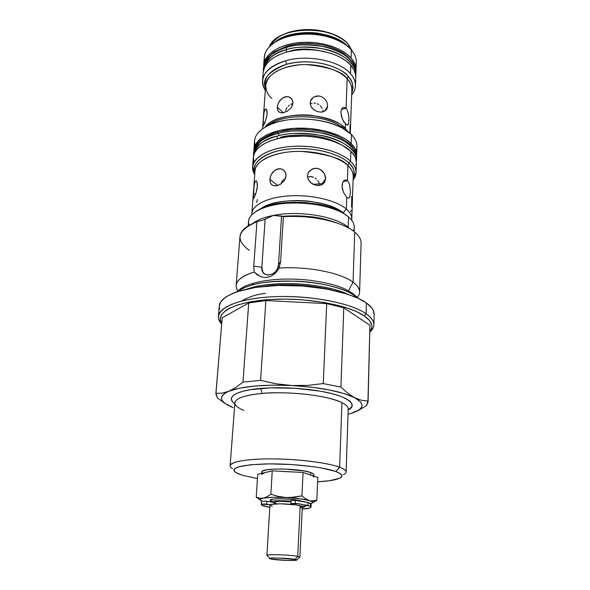 <?xml version="1.0" encoding="UTF-8"?>
<svg xmlns="http://www.w3.org/2000/svg" width="590" height="590" viewBox="0 0 590 590"><rect width="100%" height="100%" fill="white"/><g stroke="black" fill="none" stroke-linecap="round" stroke-linejoin="round"><path stroke-width="0.89" d="M263.31 71.183L263.354 69.922C264.394 60.94 272.019 54.206 286.216 49.73C274.498 52.163 266.879 58.889 263.354 69.922L263.516 67.71C263.922 63.986 265.426 60.497 268.015 57.237L273.952 51.986L286.939 46.123C298.658 42.923 310.945 42.635 323.777 45.26C330.171 46.492 336.794 49.154 343.638 53.262C350.04 58.484 353.897 63.174 355.217 67.334L355.844 74.93C356.721 64.664 342.731 53.122 325.746 49.324C308.334 46.308 295.155 46.448 286.216 49.73L286.585 52.09L286.364 47.451C295.295 44.154 308.459 44.021 325.857 47.038C342.827 50.843 356.803 62.415 355.925 72.71L355.844 73.824L355.925 72.71C358.432 54.177 316.107 37.989 286.364 47.451C272.174 51.95 264.563 58.698 263.516 67.71C267.041 56.647 274.652 49.892 286.364 47.451L286.939 46.123L286.216 49.73C315.982 40.297 358.359 56.448 355.844 74.93L355.748 76.154M331.853 53.653C313.482 48.417 299.366 47.65 289.513 51.36M251.237 288.134L251.34 287.728L247.564 288.864L251.34 287.728C276.894 280.213 325.901 283.584 347.894 294.299C333.52 287.669 309.588 283.871 291.054 283.643C272.499 283.783 259.261 285.147 251.34 287.728L251.237 288.134M237.726 291.475C241.797 288.643 246.598 286.519 252.122 285.103L253.575 283.148L254.474 282.905L253.575 283.148L252.122 285.103C245.816 286.858 241.015 288.982 237.726 291.475M331.595 289.985C306.793 283.761 278.886 284.085 264.239 286.334C278.886 284.085 306.785 283.761 331.595 289.985M354.516 295.627L354.797 296.836L354.516 295.627C337.753 282.477 280.803 276.445 252.122 285.103C260.751 282.175 275.685 280.884 296.918 281.216C318.106 282.027 343.734 287.795 354.516 295.627L357.393 297.957L354.516 295.627M348.203 408.936C348.262 406.864 346.168 404.77 341.935 402.66L339.634 467.228C343.992 468.866 346.153 470.459 346.116 472L348.203 408.936C348.314 406.923 346.227 404.836 341.935 402.66C321.24 392.918 275.272 391.553 261.798 393.493C261.827 391.008 261.193 389.348 259.902 388.522C272.226 387.328 296.8 386.974 322.575 391.59C348.874 396.296 358.314 405.36 348.174 409.91L351.861 406.665L352.024 403.862L349.833 401.067L345.651 398.427L339.523 395.897L331.086 393.427L320.51 391.214L295.28 388.272L270.36 387.873L250.676 389.658L242.608 391.347L236.369 393.537L232.504 396.126L231.243 398.936L232.504 401.775L234.805 403.767C222.806 395.123 244.555 389.577 259.902 388.522C261.193 389.348 261.827 391.008 261.798 393.493C250.499 394.43 235.594 397.247 234.879 402.8C234.687 405.3 237.674 407.83 243.847 410.404M357.474 297.338C361.375 292.478 359.907 287.433 353.063 282.212C340.71 272.728 307.331 266.127 279.063 268.052L280.604 261.731L283.37 216.759L280.604 261.731L278.532 264.6L280.604 261.731L279.063 268.052L274.114 274.269L270.891 276.304L267.336 277.396L263.73 277.433L260.242 276.467L254.157 272.042L253.766 266.127L261.835 267.307C260.574 279.026 278.17 276.319 278.532 264.6L281.555 215.999L273.45 215.402L265.139 219.119L261.835 267.307L262.882 272.123L265.006 274.276L267.926 275.161L272.801 273.885L275.655 271.466L277.669 268.199L278.532 264.6L281.555 215.999L283.37 216.759L281.836 216.353C302.803 214.708 321.557 217.054 338.1 223.389C321.557 217.054 302.803 214.708 281.836 216.353L273.45 215.402C264.327 217.201 257.476 219.864 252.911 223.381C257.476 219.864 264.327 217.201 273.45 215.402L263.789 219.782L265.139 219.119L261.835 267.307L253.766 266.127L256.952 221.766C246.2 225.778 240.543 230.734 239.968 236.634L236.155 285.486C236.701 280.066 242.704 275.582 254.157 272.042L253.766 266.127L256.952 221.766L263.789 219.782L256.952 221.766C237.291 230.225 234.761 239.761 249.356 250.389M346.5 226.914L346.736 226.191L346.5 226.914M353.233 176.263C352.997 171.956 351.227 168.401 347.93 165.598L348.97 163.076C353.875 167 355.269 172.169 353.152 178.586C355.652 173.453 354.258 168.283 348.97 163.076L350.519 161.262L348.97 163.076L347.93 165.598L347.377 180.71L348.838 182.811L349.848 185.865L350.467 192.871L349.428 197.613L348.284 198.188L346.765 197.399L346.337 209.044L343.078 212.835L346.337 209.044C350.062 212.275 351.869 215.571 351.773 218.927L351.647 220.107C352.274 216.375 350.504 212.688 346.337 209.044L346.765 197.399L343.491 192.384L342.406 188.896L342.097 185.415L342.65 182.472L343.941 180.533L345.637 179.906L347.377 180.71L343.085 181.58L347.377 180.71L347.93 165.598C342.79 158.695 327.28 153.96 301.394 151.409C274.689 150.62 254.128 161.903 255.005 170.938C255.573 161.387 271.422 152.906 293.075 151.586C314.706 150.214 338.276 156.387 347.93 165.598C351.574 169.072 353.344 172.627 353.233 176.263L351.773 218.927M350.327 144.535L350.748 143.186M345.769 130.014L345.305 128.391L347.864 131.496L345.305 128.391L345.467 124.003L345.305 128.391L345.769 130.014L338.159 124.652C328.173 117.934 296.025 112.602 275.567 121.26L267.373 125.825L275.567 121.26C273.443 122.337 273.723 121.488 267.322 125.847M350.29 133.473L351.861 89.953C351.677 85.425 350.121 81.708 347.2 78.809L348.203 76.42C352.614 80.52 353.801 85.993 351.758 92.859C354.14 87.372 352.953 81.892 348.203 76.42L347.2 78.809L346.072 108.324L347.473 110.551L348.734 115.375L349 120.456L348.41 124.055L346.935 125.006L343.808 121.842L341.647 117.174L340.873 112.144L341.426 109.416L342.702 107.719L344.376 107.328L346.072 108.324L341.411 109.46L346.072 108.324L347.2 78.809C342.679 71.7 329.095 66.95 306.453 64.576C283.104 64.03 265.021 75.904 265.692 85.285C265.928 90.912 267.978 95.285 271.85 98.405M343.432 474.677C347.982 472.472 346.714 469.987 339.634 467.228L335.828 471.513C342.473 474.028 343.705 476.285 339.516 478.298C335.452 480.061 328.151 481.233 317.604 481.809L329.5 480.725L339.398 478.35L341.603 476.823L341.78 475.127L339.847 473.335L335.828 471.513L339.634 467.228C326.705 462.309 292.662 458.408 265.434 458.924C238.102 459.389 224.421 463.932 232.526 468.667M257.447 478.549L242.453 475.289L237.711 473.564L234.791 471.801L233.854 470.068L235.004 468.423L238.249 466.948L250.684 464.743L269.431 463.873L291.408 464.529L312.774 466.609L322.037 468.077L335.828 471.513C323.704 467.037 292.109 463.475 266.82 463.902C240.123 464.854 229.857 467.789 236.022 472.686L242.453 475.289L257.447 478.549M313.821 476.093L313.887 474.751C313.902 474.028 312.818 473.291 310.642 472.531L310.524 474.98C312.707 475.732 313.792 476.462 313.777 477.17M366.073 313.74L364.244 315.834C372.01 321.351 373.89 326.646 369.886 331.728L371.855 327.516L371.833 325.215L369.539 320.51L364.244 315.834L366.073 313.74C371.368 317.435 373.971 321.13 373.89 324.817C373.795 327.384 372.46 329.803 369.878 332.059C376.265 326.351 374.997 320.245 366.073 313.74L366.368 302.958L366.073 313.74C349.605 302.028 303.282 294.049 266.083 297.176C228.75 300.185 210.741 312.752 221.633 324.035C219.31 321.506 218.241 318.961 218.425 316.395C218.971 306.203 243.788 297.301 278.709 296.534C313.578 295.708 351.382 303.43 366.073 313.74M373.89 324.817L374.149 314.337C374.23 310.546 371.641 306.748 366.368 302.958L358.027 298.245L346.979 293.997L326.292 288.945L302.5 285.98L278.104 285.457L255.684 287.396L237.505 291.548L232.696 293.341L225.203 297.404L220.712 301.94L219.303 305.974M270.227 500.209L273.399 499.111L281.032 498.764L293.555 499.531L300.443 500.77C293.304 498.491 269.475 498.063 270.227 500.202L270.132 501.832M296.814 559.903L299.484 557.38C300.34 557.1 299.75 556.768 297.714 556.363L300.199 505.763L297.714 556.363L299.868 557.13L302.301 506.913L300.199 505.763C293.038 503.55 269.173 503.093 269.932 505.158L266.923 555.345C266.097 554.032 290.391 554.821 297.714 556.363L295.037 559.357C296.726 559.681 297.22 559.954 296.527 560.168C294.484 560.95 277.248 560.235 271.592 559.143L287.655 560.448L295.413 560.352L296.807 560.035L296.136 559.6L278.701 558.015L270.913 558.133L269.645 558.457L271.592 559.143L269.918 558.73C266.09 557.439 288.215 557.978 295.037 559.357L297.714 556.363C289.461 554.637 262.572 554.017 267.285 555.64L269.667 558.428M237.718 290.855C233.212 283.34 238.699 277.071 254.157 272.042L257.026 274.608L260.242 276.467L263.73 277.433L267.336 277.396L270.891 276.304L274.114 274.269L276.88 271.444L279.063 268.052C307.331 266.127 340.71 272.728 353.063 282.212L348.461 290.715L353.063 282.212C357.518 285.508 359.694 288.827 359.605 292.168L361.087 243.198C361.191 239.452 359.067 235.757 354.715 232.106L353.063 282.212L354.715 232.106C342.79 221.752 310.893 214.664 283.37 216.759C310.893 214.664 342.79 221.752 354.715 232.106M354.089 231.605L354.236 227.128C354.339 223.669 352.437 220.269 348.543 216.921L348.174 227.298L349.656 228.618M348.181 216.626L348.543 216.921C353.934 221.641 355.497 226.317 353.233 230.956M257.284 199.516L256.724 202.562M351.581 207.075L351.736 197.259M350.637 211.721L351.021 210.342M253.081 198.358L253.324 193.69L255.647 194.073L253.324 193.69L254.165 185.164L255.138 181.639L255.994 180.82L256.82 181.41L257.417 186.211L255.964 193.122L253.317 198.911L253.936 186.765M274.719 185.909L272.669 185.363L271.252 184.272L270.205 182.384L269.881 179.338L277.683 185.555L269.881 179.338L270.64 175.931L272.403 172.715L274.955 170.215L278.008 168.851L281.12 168.865L283.783 170.245L285.531 172.73L286.017 175.901L284.218 180.798L279.712 184.736M277.182 185.688L276.57 185.813M308.054 178.999L307.493 175.665L308.297 172.664L309.344 171.1L313.696 168.482L317.228 168.379L320.621 169.669L324.382 173.674L325.614 178.755L323.954 183.107L321.447 184.899L316.41 185.378L311.343 183.195L308.858 180.555L307.589 177.354L307.493 175.665L308.393 172.472L312.058 169.057L315.451 168.253L318.983 168.865L322.103 170.783L324.382 173.674L325.525 177.044L325.614 178.755L321.344 184.935L325.614 178.755L324.817 181.838L322.819 184.139L319.883 185.363L316.41 185.378L312.921 184.191L309.971 181.971L308.054 178.999M353.108 179.921C357.747 173.903 356.884 167.685 350.519 161.262C354.317 164.942 356.161 168.688 356.05 172.523L353.108 179.921M356.375 162.788L355.667 158.378L354.568 155.989L350.873 151.335L350.519 161.262L350.873 151.335L341.831 145.015L333.778 141.512L324.471 138.783L314.3 136.939L303.717 136.091L288.082 136.733L278.487 138.407L270.05 140.981L263.096 144.329L257.896 148.297L254.615 152.699L253.339 157.198C253.966 146.888 270.604 137.706 293.363 136.253C316.085 134.741 340.814 141.401 350.873 151.335C354.656 155.067 356.485 158.88 356.375 162.774L356.05 172.523M313.202 184.338L322.251 183.623M356.626 155.155L356.921 146.327C357.038 142.33 355.217 138.414 351.47 134.586L351.153 143.577C354.915 147.353 356.744 151.21 356.626 155.155L355.925 150.701L354.826 148.289L351.153 143.577L351.47 134.586C356.994 140.368 358.314 146.106 355.438 151.8M351.861 89.953C351.979 86.133 350.431 82.423 347.2 78.809C338.712 69.355 318.135 63.219 299.226 64.841C278.886 67.459 267.705 74.274 265.692 85.285L263.199 119.792M337.738 125.825L339.191 125.478M326.912 152.316L327.398 152.191M344.796 127.897L342.797 127.528M349.959 133.178L350.054 124.748M281.806 112.889L279.992 112.513L278.34 111.267L277.617 109.917L277.293 107.1L283.429 112.778L277.293 107.1L278.015 103.855L279.697 100.728L282.16 98.22L285.118 96.782L288.141 96.672L290.745 97.881L292.456 100.16L292.942 103.117L291.202 107.741L287.065 111.429M266.488 109.239L267.167 113.582L266.665 116.886L264.622 123.295L262.875 126.533L263.037 122.056L264.969 122.403L263.037 122.056L264.069 112.211L264.77 109.969L266.201 108.98M315.871 110.994L312.575 108.663L310.716 105.876L310.17 102.756L310.783 100.271L311.963 98.471L314.581 96.576L319.581 96.022L322.848 97.328L325.496 99.74L327.17 102.822L327.656 106.06L327.03 108.641L326.064 110.065L323.659 111.643L321.484 112.107M324.559 111.237L327.656 106.06L324.559 111.237M285.501 60.8C265.205 67.835 258.479 77.703 265.323 90.403C263.265 87.246 262.344 84.001 262.557 80.675C263.597 71.825 271.238 65.202 285.501 60.8C307.611 54.177 339.707 60.733 350.512 73.691C353.941 77.592 355.6 81.597 355.475 85.705C355.328 89.038 354.066 92.158 351.677 95.078C357.075 88.22 356.692 81.088 350.512 73.691L350.821 65.225L350.512 73.691C339.707 60.733 307.611 54.177 285.501 60.8L286.637 64.258L285.501 60.8M265.485 88.183C262.875 77.659 269.925 69.686 286.637 64.258C307.574 58.041 337.915 64.207 348.203 76.42C344.058 69.428 316.542 56.515 286.637 64.258C268.664 71.324 261.606 79.296 265.485 88.183M355.475 85.705L355.763 77.371C355.888 73.212 354.243 69.163 350.821 65.225L354.133 70.107L355.659 75.144L355.755 77.496M264.534 61.375C263.044 50.755 270.308 42.642 286.312 37.03C303.371 32.369 320.119 33.276 336.573 39.751C342.96 42.546 347.901 45.946 351.382 49.966C355.866 55.349 357.275 60.792 355.6 66.309L356.279 62.348C356.412 58.1 354.782 53.978 351.382 49.966L351.087 58.019C354.494 61.994 356.139 66.08 356.006 70.276M348.506 44.604L348.41 46.986L348.506 44.604L352.319 51.116L348.506 44.604C333.335 24.315 276.511 26.019 269.431 46.625C272.425 40.4 278.908 35.695 288.879 32.516C304.359 28.327 319.574 29.153 334.508 34.987C340.548 37.59 345.216 40.799 348.506 44.604M334.508 34.987L341.448 38.616L337.067 36.012L330.164 33.084L322.435 30.968L314.197 29.766L305.812 29.537L297.633 30.282L290.014 31.978L281.585 35.378M333.77 34.463C319.33 28.822 304.632 28.025 289.675 32.074C280.538 34.972 274.402 39.242 271.275 44.877M274.918 42.17C290.413 27.937 333.475 30.267 347.348 46.094C343.262 40.821 333.704 36.565 318.681 33.342C303.408 30.805 283.761 34.463 274.918 42.17M336.573 39.751L343.402 43.299L334.958 38.608C324.5 33.704 304.152 30.946 288.045 36.064L279.033 39.869M343.505 43.358L334.958 38.608C319.603 32.553 303.961 31.705 288.045 36.064L286.312 37.03M355.918 71.456L355.91 68.027L354.391 62.946L351.087 58.019L346.094 53.461L339.589 49.471L331.816 46.227L323.099 43.881L313.799 42.546L304.329 42.281L295.111 43.092L286.526 44.951L278.952 47.761L272.683 51.374L267.956 55.637L264.932 60.364L263.693 65.276C264.379 54.243 279.402 44.316 299.727 42.546C320.023 40.725 342.075 47.532 351.087 58.019L351.382 49.966C342.406 39.368 320.444 32.509 300.214 34.367C279.955 36.174 264.976 46.212 264.283 57.363L263.693 65.276M263.177 72.364L264.409 67.496L267.44 62.813L272.174 58.594L278.458 55.01L286.054 52.237L294.661 50.408L303.916 49.604L313.408 49.87L322.737 51.197L331.484 53.528L339.287 56.751L345.814 60.711L350.821 65.225C341.772 54.833 319.655 48.07 299.292 49.862C278.908 51.603 263.855 61.426 263.177 72.364L262.557 80.675M310.51 103.811L312.103 103.265L310.51 103.811M313.784 103.051L315.495 103.198L313.784 103.051M317.155 103.692L318.711 104.519L317.155 103.692M320.09 105.625L321.262 106.96L320.09 105.625M322.199 108.472L321.262 106.96L322.199 108.472M323.239 111.716L322.863 110.079L323.239 111.716M285.501 110.824L286.187 109.194L285.501 110.824M287.087 107.66L286.187 109.194L287.087 107.66M289.447 105.123L288.178 106.281L289.447 105.123M292.36 103.678L290.855 104.238L292.36 103.678M348.432 113.656L348.919 117.13L348.705 123.111L348.019 124.697L346.728 124.933M347.473 110.551L348.012 112.019M345.467 124.003L342.259 118.848L340.873 112.144L341.426 109.416L342.702 107.719L344.376 107.328L346.072 108.324M265.183 127.02C276.437 110.669 330.54 111.488 345.305 128.391C341.367 123 330.304 118.686 312.125 115.448C293.355 113.066 271.179 118.73 265.183 127.02M277.322 108.597L277.529 105.499L278.745 102.247L282.16 98.22L286.659 96.553L289.528 97.121L291.733 98.906L292.869 101.576L292.684 104.696L291.202 107.741L287.234 111.333L282.61 112.882L279.992 112.513L278.17 111.031L277.322 108.597M264.069 112.211L265.198 109.283L266.503 109.261L267.196 112.13L266.982 115.19L265.168 121.865L262.875 126.533L263.804 113.686M310.266 104.341L310.429 101.215L313.165 97.394L316.166 96.052L319.581 96.022L322.848 97.328L325.496 99.74L327.17 102.822L327.656 106.06L326.064 110.065L323.659 111.643L320.51 112.13L317.081 111.488L313.902 109.821L311.498 107.336L310.266 104.341M346.16 130.412L338.159 124.652C322.184 115.647 292.426 114.032 275.567 121.26L270.972 124.195C290.125 115.987 324.249 117.83 342.406 128.059L351.47 134.586C341.485 124.409 316.941 117.617 294.373 119.202C271.776 120.736 255.219 130.198 254.578 140.789L253.914 149.595C254.541 139.159 271.149 129.844 293.835 128.355C316.483 126.806 341.123 133.532 351.153 143.577L345.578 139.188L338.306 135.324L324.839 130.884L309.448 128.48L293.65 128.369L279.004 130.545L266.916 134.771L260.832 138.495L258.464 140.575L255.19 145.044L253.914 149.595M255.079 145.273C252.904 136.843 258.199 129.815 270.972 124.195M345.814 130.073L338.159 124.652L342.406 128.059M253.331 157.36L254.032 162.08M355.954 165.48L356.353 163.142M254.74 174.588L252.608 166.918C253.221 156.785 269.918 147.766 292.765 146.364C315.576 144.904 340.408 151.483 350.519 161.262C339.147 150.133 308.747 143.503 284.343 147.242C259.836 150.863 247.402 163.467 254.74 174.588M308.238 176.889L309.979 176.639L308.238 176.889M311.741 176.749L309.979 176.639L313.452 177.229L311.741 176.749M315.06 178.055L316.483 179.176L315.06 178.055M317.693 180.54L318.659 182.096L317.693 180.54M319.338 183.756L318.659 182.096L319.338 183.756M281.57 182.45L282.492 180.894L281.57 182.45M283.62 179.508L282.492 180.894L283.62 179.508M285.649 177.885L284.918 178.364L285.649 177.885M254.836 173.261C250.684 162.722 264.571 151.822 287.809 149.167C310.982 146.416 338.365 152.817 348.97 163.076C343.505 157.309 324.294 147.729 294.476 148.628C263.929 149.993 249.769 164.765 254.836 173.261M351.47 196.802L351.087 196.736M349.848 185.865L350.467 192.871L349.428 197.613M348.838 182.811L349.398 184.242M346.765 197.399L343.491 192.384L342.141 187.119L342.65 182.472L343.941 180.533L345.637 179.906M251.849 214.701L251.849 213.514C252.358 204.686 268.428 196.927 290.464 195.814C312.464 194.648 336.484 200.482 346.337 209.044C336.271 200.276 311.336 194.412 288.997 195.895C266.614 197.318 251.089 205.644 251.849 214.701M256.82 181.41L257.461 184.648L257.225 187.9L255.964 193.122L253.929 198.115M254.438 183.733L255.138 181.639L256.429 180.938M269.903 180.946L270.124 177.649L271.407 174.271L274.955 170.215L279.594 168.681L282.536 169.396L284.793 171.373L285.944 174.249L285.737 177.575L284.218 180.798L280.132 184.5L275.368 185.931L272.669 185.363L270.781 183.63L269.903 180.946M261.51 208.233C277.639 196.374 327.988 199.103 342.738 212.636C338.631 208.27 328.04 204.553 310.959 201.47C293.466 198.963 270.692 201.846 261.51 208.233M347.857 216.323L341.647 212.009L330.142 207.179L320.849 204.745L305.443 202.569L294.853 202.193L279.667 203.299L266.614 206.257L256.901 210.748M249.098 225.314C246.989 219.215 250.61 213.868 259.954 209.273C279.734 199.258 325.592 201.743 344.177 213.831L348.543 216.921L343.004 212.791C324.928 201.028 280.471 198.624 261.23 208.366L255.669 211.611M348.174 227.298C335.769 216.279 298.68 210.195 273.45 215.402C298.68 210.195 335.769 216.279 348.174 227.298L348.543 216.921C338.166 208.019 312.715 201.898 289.395 203.078C266.031 204.199 249.039 212.253 248.515 221.398L248.176 225.867M272.256 506.368L269.947 505.084L271.466 504.376L280.752 503.794L296.025 504.922L300.199 505.763L302.301 506.921M302.25 507.053L300.568 507.739M290.973 501.788C281.452 500.999 275.847 501.183 274.158 502.348L275.324 501.743L280.103 501.308L290.973 501.788M265.456 293.333C256.326 294.432 248.375 296.991 241.59 301.018M291.003 501.212L278.015 500.726L273.281 501.035L270.264 501.854C273.089 500.6 279.999 500.386 291.003 501.212M274.225 502.525L275.877 503.263L274.291 502.599M219.281 306.741L219.687 309.182M374.141 314.367L373.278 310.414L371.744 307.914L366.368 302.958C351.743 292.382 314.109 284.505 279.394 285.42C244.614 286.268 219.878 295.457 219.303 305.952L218.425 316.395M309.352 500.549L312.486 502.024L312.346 502.931L310.701 503.631C313.666 502.769 313.209 501.743 309.352 500.549L305.591 498.786L301.925 495.895L294.144 497.274L286.253 497.518L299.691 498.72L309.352 500.549C304.152 499.118 296.453 498.108 286.253 497.518L278.428 496.448L270.847 494.265L267.056 496.758L263.295 498.13L272.846 497.311L290.214 497.562L301.925 495.895L305.591 498.786L309.352 500.549M311.992 475.547L317.796 477.443L316.808 500.32L312.848 502.717L316.808 500.32L317.796 477.443L303.068 472.457L272.248 470.85L270.847 494.265L267.056 496.758L263.295 498.13C259.512 498.919 259.135 499.907 262.167 501.08L260.47 500.202L260.264 499.28L263.295 498.13L259.666 498.189L256.237 497.134L260.072 499.944L256.237 497.134L259.666 498.189L263.295 498.13C268.398 497.245 276.054 497.038 286.253 497.518L278.428 496.448L270.847 494.265L272.248 470.85L257.727 474.301L256.237 497.134L257.727 474.301L263.45 473.018M270.412 500.549L271.194 500.999M221.663 323.696C214.354 312.929 234.26 301.756 270.132 299.521C305.9 297.176 348.609 304.868 364.244 315.834L356.05 311.38L345.216 307.361L324.943 302.567L301.66 299.727L285.649 299.101L270.139 299.521L249.356 302.036L238.043 304.831L229.304 308.341L225.985 310.318L221.575 314.581L220.159 319.102L221.663 323.696M313.12 500.999L311.247 500.932L316.808 500.32L313.12 500.999M369.849 327.981L369.923 325.245L343.786 307.774L326.698 303.614L265.876 300.561L256.908 301.586L248.722 303.002L222.194 317.796L222.076 318.644M266.732 472.236L272.248 470.85L303.068 472.457L301.925 495.895L303.068 472.457L308.659 474.426M229.09 405.78L233.013 407.572C219.303 401.864 217.917 396.421 228.854 391.244L235.808 387.527L242.969 382.069L248.722 303.002L222.194 317.796L215.866 393.943L222.194 317.796L215.969 393.316L222.216 393.117L228.854 391.244L222.216 393.117L215.969 393.316L217.393 397.925L215.866 393.943M225.181 403.56L217.393 397.925L225.181 403.56M265.876 300.561L248.722 303.002L242.969 382.069L260.588 380.38L265.876 300.561L260.588 380.38L275.995 383.788L291.726 385.513L307.567 385.403L323.276 383.589L326.698 303.614L265.876 300.561M323.276 383.589L340.917 387.084L343.786 307.774L326.698 303.614L323.276 383.589L307.567 385.403L291.726 385.513L275.995 383.788L260.588 380.38L242.969 382.069L235.808 387.527L228.854 391.244C242.099 386.28 263.059 384.37 291.726 385.513C320.407 387.305 341.389 391.362 354.671 397.697L361.419 400.256L367.954 401.112L369.923 325.245L343.786 307.774L340.917 387.084L347.805 393.265L354.671 397.697L347.805 393.265L340.917 387.084L323.276 383.589M366.501 405.581L358.418 410.411L366.501 405.581L367.954 401.112L368.064 402.188L366.501 405.581M368.064 402.188L369.923 325.245L367.954 401.112L361.419 400.256L354.671 397.697C365.63 404.002 364.229 409.312 350.467 413.62L348.026 414.261M291.136 471.875L284.173 471.506M356.596 411.289L358.418 410.411M261.739 474.353L264.888 472.597M310.524 474.98L310.642 472.531C299.337 468.209 260.618 467.796 261.886 471.934L261.798 473.335M233.013 407.572L225.188 403.486L222.836 401.355L221.626 399.209L221.597 397.085L222.791 395.027L225.21 393.065L228.854 391.244L239.621 388.168L254.452 386.074L272.285 385.152L291.726 385.513L311.173 387.143L329.036 389.887L343.889 393.515L354.671 397.697L360.748 402.107L361.943 404.298L361.906 406.414L360.682 408.435L358.322 410.33L350.467 413.62M313.88 474.766L312.671 473.394L310.642 472.531L303.961 470.923L284.306 469.035L274.512 469.072L266.887 469.78L262.594 471.049L261.908 471.823L262.218 472.656M230.144 465.717C230.262 461.638 248.523 458.592 274.195 458.902C299.823 459.19 328.047 462.862 339.634 467.228L341.935 402.66C328.519 395.573 288.628 390.89 261.798 393.493C244.614 395.226 235.639 398.331 234.879 402.8L230.144 465.717M278.664 135.7L277.005 136.113L277.455 138.657L277.005 136.113L278.664 135.7L278.827 133.244C289.048 130.125 303.931 130.147 323.475 133.31C342.436 137.227 357.444 148.282 356.537 157.766L356.441 158.961L356.537 157.766C359.273 140.28 311.896 124.468 278.827 133.244L277.167 133.657L278.827 133.244L278.664 135.7C311.763 126.968 359.192 142.728 356.463 160.148C357.363 150.701 342.34 139.69 323.357 135.774C303.791 132.617 288.894 132.595 278.664 135.7M339.774 143.99C319.338 132.477 290.45 134.129 280.206 137.426L280.287 138.001M278.2 131.998L277.167 133.657C262.484 137.89 254.666 144.071 253.715 152.198C257.144 142.227 264.962 136.047 277.167 133.657L278.2 131.998M253.501 155.952L253.538 154.573C254.489 146.475 262.307 140.324 277.005 136.113C264.792 138.488 256.967 144.646 253.538 154.573L253.715 152.198C254.349 145.494 259.976 140.287 263 138.503C267.019 135.818 271.983 133.679 277.883 132.086C293.791 128.229 310.215 128.428 327.148 132.691C335.393 134.505 343.38 138.716 351.109 145.324C355.903 151.328 356.39 153.983 356.537 157.766L356.345 161.461M307.877 505.431C309.971 506.036 311.019 506.618 311.011 507.171C310.783 508.138 307.84 508.787 302.191 509.118L310.045 507.983L310.923 507.415L310.856 506.788L309.831 506.117L299.145 503.801L290.885 503.491L292.264 504.443L290.877 503.513L295.332 503.351L307.877 505.431L308.01 502.518L307.877 505.431M269.8 507.371L264.91 506.368C262.469 505.719 261.245 505.084 261.245 504.472L261.599 501.242L261.274 504.664L261.827 505.217L269.8 507.371M304.669 506.117L308.437 505.601M311.011 507.157L311.144 504.288C311.151 503.72 310.104 503.13 308.01 502.518L295.487 500.401L295.332 503.351L295.487 500.401L291.032 500.571L290.877 503.506M270.272 504.767L265.146 503.985L261.414 504.133L270.272 504.767M300.93 505.991L303.806 506.161L304.632 506.862L302.25 507.887L304.632 506.862L304.093 506.25L300.93 505.991M274.144 502.51L266.872 501.271L266.695 504.17L266.872 501.271L261.599 501.242L266.149 501.168L274.144 502.51M310.17 505.114L311.055 504.539M311.144 504.303L308.01 502.518L302.714 501.375L294.631 500.335L291.04 500.556M355.844 74.93L355.755 76.191M236.693 291.821C240.595 288.51 244.157 286.32 247.387 285.243L253.56 283.163C269.881 278.893 288.879 277.956 310.546 280.339C331.256 283.65 346.367 286.452 358.381 298.415M262.793 220.063L264.386 219.561M346.64 226.118L346.308 226.818M271.252 184.272L272.565 185.312M324.788 181.89L323.903 183.166M278.34 111.267L279.284 112.137M327.03 108.641L326.462 109.585M356.013 70.158L356.279 62.348M288.879 32.516L289.675 32.074M347.761 124.91L347.178 125.051M342.694 126.098L339.84 126.769M262.55 128.723L262.897 123.981M252.608 166.918L253.339 157.191M251.849 213.514L255.005 170.938M259.954 209.273L261.23 208.366M344.177 213.831L343.004 212.791M281.791 216.338L309.883 216.633C318.607 217.356 328.217 219.687 338.719 223.61M274.158 502.348L274.062 504.015M356.345 161.52L356.463 160.148M261.245 504.472L261.422 501.596"/></g></svg>
